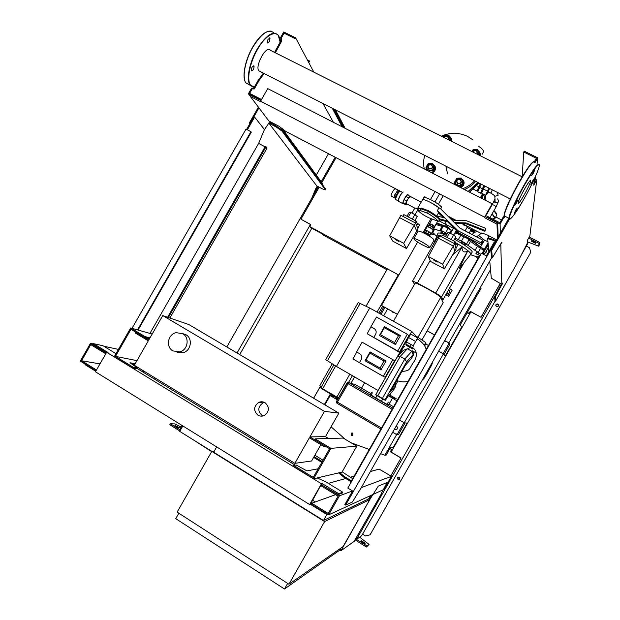 <?xml version="1.0" encoding="UTF-8"?>
<svg xmlns="http://www.w3.org/2000/svg" width="620" height="620" viewBox="0 0 620 620"><rect width="100%" height="100%" fill="white"/><g stroke="black" fill="none" stroke-linecap="round" stroke-linejoin="round"><path stroke-width="0.93" d="M466.511 225.812L464.233 225.478L462.435 223.75M466.24 225.665L464.194 225.308L462.489 223.75M134.726 364.568L131.812 364.025M152.187 334.033L130.68 327.98L114.219 356.74L132.719 368.063L136.981 368.815L137.462 367.978L130.03 362.778L135.191 363.754M136.974 360.631L115.475 356.376L130.975 329.282L144.475 337.404L144.956 336.559L130.68 327.98M137.462 367.978L133.207 367.218L115.475 356.376M132.719 368.063L133.207 367.218M149.498 338.737L144.475 337.404M149.97 337.908L144.956 336.559M318.153 468.782L306.939 470.89L296.205 465.023L293.671 465.403L313.255 477.385L329.577 448.725L314.635 439.735L315.138 438.859L330.948 448.361L313.612 478.795L293.175 466.279L293.671 465.403M315.138 438.859L343.201 438.077L356.779 446.168L342.015 472.099L313.612 478.795M356.779 446.168L330.948 448.361M264.469 402.411L262.926 402.892C257.765 406.805 257.486 411.006 262.097 415.493L263.035 415.966M257.951 415.183C253.262 410.626 253.549 406.356 258.796 402.372C260.95 401.466 263.035 401.582 265.058 402.721C269.708 407.139 269.506 411.378 264.461 415.439C262.237 416.462 260.067 416.384 257.951 415.183M182.683 333.707C189.898 337.52 187.868 350.176 179.746 351.873L172.856 350.897C165.494 346.952 167.888 334.025 176.22 332.661L182.683 333.707M182.358 333.521L185.915 334.707C193.068 338.481 191.061 351.013 183.016 352.695L176.994 352.16M309.411 437.782L294.849 463.341L134.331 365.257L148.304 340.829L135.292 333.002L135.772 332.165L148.785 339.993L162.75 315.58L324.469 411.354L309.915 436.899L324.245 445.524L323.741 446.408L309.411 437.782M320.881 444.68L311.596 460.978L294.849 463.341M328.546 438.479L325.461 436.635L309.915 436.899M325.461 436.635L338.861 413.114L324.469 411.354M338.861 413.114L188.883 324.57L162.75 315.58M325.508 446.284L323.741 446.408M480.392 183.76L478.09 190.053M483.949 185.574L481.616 191.859M489.219 188.255L486.754 193.967C486.878 194.409 487.498 193.75 488.622 191.991M488.94 188.116L486.716 193.952M489.56 188.433L488.157 191.75M484.732 185.977L481.577 193.161L485.661 195.254L487.521 193.572M488.847 188.069L485.661 195.254L485.119 200.167L485.669 195.254M483.073 188.891L487.18 190.991M481.112 184.132L477.78 191.82L480.5 193.208L481.942 192.022M483.848 185.527L480.5 193.208M479.368 187.194L482.104 188.589M480.329 183.729L477.137 191.092L478.299 190.162M476.881 185.799L478.648 186.698M473.541 189.247L477.137 191.092M463.318 235.22L467.124 237.615M469.061 232.926L471.936 228.648M465.116 230.865L467.077 227.416L471.022 229.485M467.077 227.416L468.007 226.587M472.285 228.827L471.448 231.206M395.196 239.49L398.513 241.343L395.196 239.49M395.343 239.235L398.621 241.095M417.771 228.23L419.6 224.897L416.857 222.836M412.292 219.069L414.842 214.59L410.858 212.49L409.262 212.342L407.014 216.279M408.309 216.969L410.858 212.49M414.95 220.472L417.198 216.527L414.842 214.59M402.845 216.341L403.837 214.605L416.121 221.092L417.4 224.122L416.609 225.517M415.129 222.828L416.121 221.092M415.555 223.053L414.238 225.37L399.59 217.62L400.907 215.31L415.555 223.053L418.082 228.951L406.464 248.496L392.855 241.196L389.701 235.817L403.682 243.304L406.464 248.496M416.795 231.206L414.238 225.37L403.682 243.304M399.59 217.62L389.701 235.817M433.868 260.214L437.255 262.082L433.868 260.214M434.015 259.958L437.371 261.834M455.917 248.419L457.785 245.078L455.46 243.257M451.042 239.529L453.623 235.011L449.554 232.864L447.764 232.624L445.493 236.6M446.981 237.383L449.554 232.864M453.592 240.878L455.863 236.887L453.623 235.011M441.502 236.77L442.494 235.019L455.034 241.637L455.77 244.404L455.134 245.512M454.034 243.397L455.034 241.637M454.654 243.722L453.321 246.07L438.371 238.15L439.704 235.817L454.654 243.722L456.095 249.093L444.385 268.847L430.505 261.4L428.381 256.533L442.649 264.174L444.385 268.847M454.801 251.371L453.321 246.07L442.649 264.174M438.371 238.15L428.381 256.533M429.133 235.274L428.839 235.794M433.76 228.726C434.426 230.764 433.721 232.19 431.667 233.004M433.736 228.78L432.419 231.671M391.383 196.176L391.119 196.005C390.561 194.773 394.56 187.852 395.017 189.255M399.171 191.371C397.25 192.898 395.994 195.184 395.405 198.245L395.452 197.687C396.382 194.649 397.598 192.549 399.125 191.386L399.931 191.03C397.993 193.045 396.583 195.641 395.692 198.819L396.01 199.772M398.606 201.461L398.288 200.415C399.536 196.393 401.171 193.595 403.178 192.022M403.597 203.6L402.822 203.624C402.155 202.019 407.526 192.719 408.045 194.572M395.692 199.555L398.218 200.88L398.226 200.105C399.14 196.928 400.559 194.347 402.473 192.363M406.767 203.941L405.93 204.825L405.55 203.949L406.596 201.012L409.89 196.23M410.161 196.377L410.409 196.982M405.93 204.825L403.403 203.499L403.008 202.616L404.054 199.679L405.914 196.408L408.464 197.741M404.054 199.679L406.596 201.012M405.914 196.408L407.348 194.905M403.008 202.616L405.55 203.949M399.241 191.34L397.87 190.417L394.847 194.688L393.971 197.253L395.653 198.64M399.133 191.084L396.118 195.354L395.227 197.919L395.599 198.702M395.227 197.919L393.971 197.253M397.73 192.518L396.467 191.851M396.118 195.354L394.847 194.688M429.722 223.929L431.907 224.424L434.341 226.517M406.379 203.74L406.162 203.585C406.968 200.299 408.177 198.199 409.789 197.292M415.059 214.768L417.849 209.808M439.224 220.937L453.398 228.377L454.003 228.191M414.811 208.165L416.4 208.173L417.849 209.723M438.262 213.272L439.394 213.606M427.157 226.641L429.962 227.633L433.271 230.144M425.436 230.508L427.986 231.09L430.861 233.554M429.133 224.959L429.714 225.138L429.133 224.959L429.861 223.681L432.845 224.998L434.387 226.424L433.582 227.672M429.714 225.138L433.589 227.486L429.714 225.138M431.032 224.037L430.303 225.316M432.845 224.998L432.117 226.277M434.24 225.982L433.512 227.261M425.157 233.12L424.436 232.26L427.932 233.833L429.102 231.779L430.931 233.438L429.768 235.476L428.746 235.143M427.932 233.833L429.575 234.98L430.745 232.934M425.8 232.702L426.971 230.648L429.102 231.779M424.436 232.26L425.599 230.214L426.971 230.648M429.575 234.98L429.768 235.476M428.273 225.277L427.568 226.509C429.931 227.153 431.807 228.222 433.194 229.726M428.296 225.231C430.668 225.866 432.543 226.943 433.923 228.447L433.892 228.462M425.297 232.872L428.893 234.895L428.498 235.585M418.097 231.237L418.167 231.121C418.95 230.842 421.344 231.733 425.336 233.794C431.078 236.987 433.977 239.111 434.023 240.172L429.784 247.62M422.561 244.962C416.841 241.777 413.943 239.677 413.865 238.661C414.633 238.413 417.012 239.335 420.996 241.405C426.738 244.606 429.652 246.706 429.73 247.721C428.947 247.969 426.56 247.047 422.561 244.962M372.015 494.93L369.954 498.302L369.04 498.093M340.798 549.421L339.923 549.266M381.633 493.388L354.136 541.376L340.907 550.793L370.194 498.906L378.262 486.157L387.128 482.5L381.432 493.264M339.543 549.94L340.907 550.793M340.086 548.979L341.279 549.731M368.993 498.178L370.194 498.906M369.954 498.302L370.621 498.705M287.672 583.412L284.487 589L339.202 550.537L340.388 548.452M178.839 513.228L175.747 518.653L284.487 589M288.943 584.234L177.134 512.128L211.8 451.399L324.617 521.552L288.943 584.234L343.062 546.592L369.807 499.581L324.617 521.552M214.218 451.252L211.8 451.399M368.606 498.844L369.807 499.581M370.419 495.659L368.528 498.992L323.485 520.49L213.667 452.213L216.682 446.927M327.562 514.228L326.872 514.538L309.946 504.052M323.485 520.49L326.872 514.538M484.639 217.744L492.195 203.794L267.747 88.606L260.547 101.192L484.577 217.171L484.639 217.744L496.976 224.138L497.558 238.119M484.577 217.171L492.195 203.794M485.282 216.613L497.628 222.999L496.976 224.138M497.628 222.999L498.162 237.049M496.581 239.839L486.258 234.453L481.074 232.903L481.143 233.453L481.399 232.996M481.143 233.453L462.582 223.758M456.212 220.426L447.88 216.078M421.182 202.136L407.123 194.788M402.558 192.401L285.735 131.378L279.078 126.317L268.925 121.024L250.271 96.387L261.167 102.029L260.547 101.192M260.927 100.517L250.875 95.317L250.271 96.387M445.493 356.5L443.439 353.865L404.217 422.801L407.572 423.158M443.439 353.865L438.844 351.292M428.466 345.495L425.746 343.976M399.66 420.151L404.217 422.801M352.137 432.923L351.54 433.109L351.532 435.565L352.16 435.759M351.346 435.565L351.354 433.101L352.741 433.117L352.741 435.573L351.346 435.565M443.145 353.702L448.787 343.79L447.896 342.38L444.873 340.698M448.787 343.79L449.81 344.356L443.998 354.57M444.904 340.644L448.864 342.844L449.81 344.356M380.006 313.743L383.54 307.543L381.509 305.451L397.42 314.286M427.172 330.801L434.512 334.878M383.54 307.543L384.532 308.094L380.998 314.294M397.389 314.332L382.656 306.156L384.532 308.094M434.481 334.932L427.141 330.855M334.304 396.226L333.994 396.777L331.344 396.211L337.443 399.792M337.412 399.846L330.142 395.583L333.017 396.203L333.358 395.606M333.017 396.203L333.994 396.777M392.762 432.272L395.746 434.015L397.451 434.015L403.922 422.631M397.451 434.015L398.459 434.604L396.637 434.62L392.731 432.326M405.116 422.894L398.459 434.604M430.993 218.628L423.011 232.632M417.632 242.063L381.509 305.451M330.142 395.583L324.865 404.852M448.864 342.844L490.521 269.63M501.324 219.852L495.791 216.992M394.359 429.466L396.575 429.668L397.621 427.831L396.343 425.986M396.575 429.668L394.467 429.66M396.785 429.675L397.621 427.831M397.831 427.846L396.56 425.986M444.695 341.015L445.749 341.186M446.075 341.364L444.804 341.202M404.984 426.847L405.061 427.575M400.846 434.984L400.187 435.286M403.984 428.606L403.798 429.792M401.589 433.675L400.667 434.434M450.833 346.262L451.755 345.495M453.964 341.62L454.15 340.442M449.818 348.045L450.484 347.735M454.693 340.341L454.615 339.621M481.12 288.199L460.404 324.609L461.567 327.406L445.214 356.136M407.115 423.111L393.235 447.5L390.274 447.865L386.206 455.01L384.904 455.243L396.637 434.62M393.375 312.108L392.452 312.124L391.987 311.333M393.793 312.341L392.452 312.124M336.226 399.079L336.714 398.218M383.679 315.797L387.608 308.907M351.153 442.812L369.272 449.485M380.595 453.654L384.904 455.243M331.065 426.8L345.286 439.317M416.454 353.144L412.517 350.982M389.507 394.615L389.98 394.894M396.165 398.629L389.856 395.111M397.071 399.148L397.591 399.737M430.427 366.676L431.458 364.862L430.427 366.676M423.971 378.014L425.01 376.201L423.971 378.014M385.539 400.218L375.813 394.599M392.886 390.755L387.392 396.924L385.516 400.264L384.842 400.086L406.611 361.847L404.798 359.019L382.23 398.668L384.842 400.086M397.443 356.663L375.704 394.8L382.23 398.668M371.519 392.282L370.218 394.568L381.432 401.287L388.446 405.116L389.748 402.822M397.676 356.275L403.062 350.525L407.363 348.727L411.882 351.269L404.798 359.019L400.202 356.423L407.363 348.727M397.56 356.423L400.202 356.423L377.658 396.017M410.828 359.22L405.472 365.18M405.635 364.878L390.964 390.654M399.722 354.09C401.675 349.851 403.295 347.301 404.596 346.448M430.652 365.684L432.249 363.568L431.644 365.025L427.071 373.55L424.173 378.154L423.181 379.3L424.312 376.828M412.819 347.975L413.276 345.79C415.307 341.728 416.803 339.458 417.764 338.977M413.486 348.409L412.819 349.006L412.587 347.913L405.837 344.115L406.495 341.976L408.518 337.466L410.796 334.11L417.508 337.853M406.495 341.976L413.276 345.79L417.593 337.9L417.803 339.055M406.185 345.278L405.837 344.115M391.321 392.545L389.856 395.118L389.344 394.808L388.74 395.94L389.988 396.692L390.585 395.63M396.963 400.846L394.119 399.171L394.723 398.102M392.53 396.815L391.941 397.854L394.119 399.171M391.941 397.854L392.483 396.785M391.236 396.033L390.647 397.071L391.902 397.815M390.647 397.071L389.988 396.692M425.46 343.031L425.963 343.596L424.623 345.952M325.678 359.615L336.428 366.443L369.729 308.016L411.734 331.437L415.935 336.001L425.731 342.55L424.196 345.239M415.935 336.001L415.516 336.738M411.068 344.55L409.983 346.448M409.572 347.177L408.619 348.843M369.729 308.016L358.205 302.568M361.266 359.468L359.437 362.685L383.331 376.387L392.855 359.654L362.119 342.201L356.578 351.928L359.74 353.733C361.801 355.206 362.312 357.12 361.266 359.468M359.445 362.669L352.873 358.895L356.779 352.044M380.982 369.846L365.056 360.724L370.086 351.889L386.043 360.972L380.982 369.846L380.052 368.055L365.963 360.003L369.923 353.051L384.02 361.08L380.052 368.055M392.855 359.654L394.576 360.778L385.19 377.262L383.331 376.387M365.056 360.724L365.963 360.003M370.086 351.889L369.923 353.051M386.043 360.972L384.02 361.08M373.806 337.458L367.195 333.754L370.923 326.756L374.093 328.538C376.17 330.003 376.681 331.901 375.635 334.25L373.806 337.458L397.784 351.005L407.309 334.281L376.464 317.037L370.923 326.756M374.736 328.98L371.109 326.903M395.428 344.495L379.44 335.482L384.47 326.655L400.481 335.622L395.428 344.495L394.545 342.604L380.409 334.645L384.361 327.701L398.521 335.637L394.545 342.604M407.309 334.281L408.805 335.792L399.427 352.261L367.195 333.754M399.427 352.261L397.784 351.005M379.44 335.482L380.409 334.645M384.47 326.655L384.361 327.701M400.481 335.622L398.521 335.637M378.123 390.546L336.428 366.443M411.734 331.437L378.084 390.53M320.106 386.097L319.92 385.408L332.227 363.824M418.012 337.257L440.673 297.461C440.239 295.438 415.656 281.782 415.098 283.247L415.051 283.332M440.673 297.461L443.168 302.7L422.065 339.783M480.43 247.465C477.788 244.915 473.556 241.815 467.736 238.165M465.581 236.848L464.985 236.491M463.233 235.46L461.908 234.701M448.95 228.036L447.609 227.431M445.292 226.44L436.371 223.556M441.471 299.142L442.943 299.762L441.595 296.879L435.744 293.051L462.016 246.915C461.985 251.681 463.892 253.037 467.736 250.976L459.234 268.561L471.006 254.045C469.906 251.697 464.651 247.837 455.25 242.467M441.866 236.127C439.014 235.12 437.325 234.848 436.805 235.298L436.674 235.654M437.89 233.383L437.999 233.19C438.782 232.57 441.541 233.26 446.268 235.236M454.522 239.235L460.939 242.893M464.217 244.962C469.17 248.279 471.836 250.596 472.215 251.922L470.999 254.34M448.601 289.827L449.702 290.423L449.725 292.586L447.834 293.702L446.733 293.113M449.725 292.586L449.702 290.423M449.802 292.779L447.834 293.702M447.911 293.903L446.757 293.276M446.09 294.237L448.725 296.221L452.22 290.075L449.345 288.517M448.725 296.221L452.22 290.075M448.795 296.383L445.796 294.756M449.306 295.197L446.671 293.214M441.595 296.879L467.736 250.976M442.943 299.762L463.628 263.438M435.744 293.051L417.345 283.038L412.556 281.077L414.517 284.27M412.556 281.077L438.511 235.522L438.635 237.7M417.345 283.038L430.148 260.571M452.809 254.712L462.016 246.915M479.756 255.518L475.873 253.673L479.756 255.518L480.469 254.27L478.989 253.216L478.276 254.463M476.331 253.541L477.043 252.286L476.579 252.417L475.873 253.673M477.043 252.286L478.989 253.216M463.892 244.164L465 245.094L464.062 244.939L460.908 242.931L463.892 244.164L464.613 242.893L465.721 243.823L465 245.094M461.846 243.079L462.567 241.815L461.629 241.668L460.908 242.931M462.567 241.815L464.613 242.893M442.114 232.639L444.78 234.523L440.789 232.221L442.114 232.639L442.835 231.376L444.835 232.531L444.114 233.794M444.835 232.531L445.493 233.267L444.78 234.523M442.835 231.376L441.51 230.958L440.789 232.221M431.411 233.446L433.086 234.91L430.784 233.701M432.535 232.639L431.939 233.694M432.698 232.539L434.116 233.531L433.427 234.74M478.253 258.897L476.695 257.548L478.555 258.37M478.377 258.253L479.074 257.029L477.392 256.324L476.695 257.548M436.604 235.848L433.853 233.988M479.632 255.556L479.446 256.812M482.91 254.029L482.29 253.03M468.007 245.714L470.479 241.358L468.929 239.901L466.442 244.272L480.864 254.316M470.479 241.358L477.369 246.31L474.904 250.635M478.09 252.596L480.554 248.271L477.369 246.31M449.88 233.035L451.329 230.493L448.028 228.509L445.548 232.864L447.051 233.864M455.173 238.096L461.404 241.219C463.977 242.226 465.659 243.249 466.442 244.272M451.329 230.493L452.003 230.818M458.49 234.19L460.714 235.422L458.226 239.785M461.404 241.219L463.892 236.848L460.714 235.422M433.946 228.362L435.814 224.525M433.845 228.912L439.65 230.764L440.851 230.996L440.781 230.57C441.742 230.601 443.331 231.361 445.548 232.864M436.093 224.595L442.107 226.44L439.65 230.764M442.982 226.695L442.107 226.44M477.067 256.897L470.681 254.774M443.23 226.261L443.254 226.23C444.222 226.246 445.811 227.005 448.028 228.509M463.892 236.848C466.48 237.847 468.154 238.863 468.929 239.901M480.554 248.271L483.709 250.55L481.996 253.549M483.127 253.65L484.197 254.712M486.568 250.558L486.584 251.65L485.615 252.224M486.584 250.519L486.584 251.65M486.607 251.906L485.382 252.635M436.689 222.999L448.066 226.998M473.479 231.903L474.641 232.671M478.996 235.724L484.46 240.157L480.608 246.923L484.321 249.465L482.848 249.108L483.98 251.906L483.236 252.278L484.801 253.65L482.996 253.123M469.232 238.328L480.608 246.923M487.545 243.799L487.653 245.45L484.096 251.704M484.46 240.157L487.94 241.637M488.358 246.179L487.281 246.148L488.405 246.721M486.406 255.804L484.22 254.657M477.509 149.583L478.648 151.303L475.246 149.598L477.509 149.583M479.81 153.218L478.733 154.984L478.648 151.303L479.81 153.218L479.415 155.326M471.944 151.567L473.014 149.808L475.246 149.598L471.944 151.575M478.369 150.869L478.57 151.017C480.027 152.249 480.554 153.806 480.143 155.69M480.283 154.256L480.221 155.728M477.392 154.31L476.524 150.722C474.951 150.149 473.734 150.59 472.882 152.04M473.122 152.163C473.843 150.823 474.928 150.404 476.361 150.908C477.609 151.745 477.834 152.822 477.051 154.132M461.272 178.079L462.396 179.816L459.017 178.087L461.272 178.079M463.558 181.73L462.443 183.574L462.396 179.816L463.737 182.776L461.543 186.612L461.365 185.589L459.102 185.597L462.443 183.574L461.365 185.589M456.793 185.628L455.723 183.861L459.102 185.597L457.049 185.76M455.723 183.861L454.6 182.125L455.677 180.11L455.723 183.861M455.677 180.11L456.793 178.273L459.017 178.087L455.677 180.11M454.6 182.125L456.088 185.264M459.087 186.806L461.543 186.612M454.576 184.233L455.08 180.9L455.746 179.994M461.908 179.048C464.117 180.645 464.643 182.699 463.496 185.209L460.521 187.535M464.078 182.296L463.535 185.458L460.823 187.697M457.723 183.722L457.862 183.784C461.528 183.636 462.334 182.133 460.265 179.265L460.203 179.234C456.498 179.304 455.669 180.8 457.723 183.722M457.87 183.357C456.072 180.761 456.816 179.459 460.094 179.459C461.892 182.063 461.148 183.357 457.87 183.357M432.574 163.424L433.675 165.137L430.342 163.432L432.574 163.424M434.821 167.036L433.706 168.857L433.675 165.137L435.108 168.129L432.938 171.942L432.644 170.864L430.404 170.872L433.706 168.857L432.644 170.864M428.125 170.911L427.071 169.167L430.404 170.872L428.381 171.042M427.071 169.167L425.979 167.447L427.041 165.447L427.071 169.167M427.041 165.447L428.157 163.633L430.342 163.432L427.041 165.447M425.979 167.447L427.568 170.624M430.52 172.143L432.938 171.942M433.186 164.362C435.48 165.92 436.038 167.981 434.884 170.554L431.931 172.864M435.387 167.245L434.953 170.81L432.264 173.034M426.165 169.903L426.056 167.718M429.009 168.996L429.118 169.051C432.752 168.919 433.55 167.431 431.528 164.579L431.481 164.556C427.808 164.618 426.986 166.098 429.009 168.996M429.141 168.632C427.374 166.067 428.11 164.773 431.35 164.765C433.117 167.338 432.38 168.625 429.141 168.632M448.694 135.152L449.81 136.842L446.462 135.16L448.694 135.152M450.957 138.741L449.88 140.484L449.81 136.842L450.957 138.741L450.693 140.895M443.192 137.129L444.269 135.385L446.462 135.16L443.192 137.129M449.508 136.377L449.756 136.54C451.282 137.756 451.833 139.329 451.407 141.251M451.515 139.423L451.515 141.306M448.516 139.802L447.679 136.253C446.121 135.687 444.92 136.129 444.067 137.57M444.3 137.686C445.021 136.353 446.082 135.935 447.5 136.431C448.733 137.26 448.95 138.322 448.167 139.624M436.743 215.938L438.627 212.637L437.364 210.637L438.921 207.894C435.039 204.259 423.375 198.493 422.538 199.764L417.725 208.196L420.724 208.708L421.112 208.018L428.436 210.684L427.676 213.296C433.806 216.946 437.061 219.519 437.441 221.007L430.613 218.472C423.538 215.946 413.284 207.925 420.841 210.785L427.676 213.296M439.239 194.432L435.193 201.531M434.891 191.844L430.838 198.95M442.905 196.331L438.851 203.438M465.085 189.883L465.512 189.069M424.282 168.942C423.305 164.424 423.445 159.898 424.708 155.372M441.324 136.183C450.236 132.308 458.986 132.378 467.573 136.385L472.928 139.864M474.688 180.854C471.324 184.373 467.341 186.984 462.753 188.681M475.726 181.389C472.595 184.954 468.829 187.674 464.434 189.55M482.042 154.372L483.399 151.985C484.018 150.885 482.399 148.947 478.532 146.165M447.632 221.828L458.521 232.702L481.329 244.683L482.895 241.94L482.67 240.056L460.055 228.214L440.487 208.715L430.559 202.453C426.173 200.229 423.499 199.338 422.538 199.764L423.669 197.78M436.41 215.853L444.873 217.984L447.904 221.007L448.159 221.96L440.099 219.922L439.657 218.883C438.046 216.822 434.302 214.086 428.436 210.684M447.904 221.007L439.805 218.961M451.461 219.651L454.313 220.363L466.542 220.759L485.762 228.338L484.879 230.369L466.023 222.921L454.367 222.549M455.344 223.518L466.201 223.874L484.972 231.291L485.762 228.338M439.572 220.519C439.402 218.845 435.558 215.799 428.04 211.374L420.724 208.708L420.755 210.707L427.637 213.233C437.511 219.031 438.014 221.534 438.309 221.263L440.099 219.922M439.96 219.837L439.657 218.883M484.972 231.291L484.879 230.369M466.201 223.874L466.023 222.921M482.67 240.056L481.089 242.831L458.064 230.749L437.364 210.637M438.425 212.986L443.416 217.62M458.521 232.702L458.064 230.749M439.161 213.365L438.518 211.234M481.329 244.683L481.089 242.831M438.309 221.263L437.441 221.007M446.129 166.292L445.253 165.842M518.119 202.988L518.119 202.972C518.01 199.733 531.061 176.723 530.565 181.025L530.557 181.125C530.425 184.775 517.646 207.235 518.119 202.988M260.54 71.719L258.788 70.812C254.712 65.759 266.848 44.284 270.374 50.298L522.203 176.824M517.638 200.151L517.638 200.151C516.592 202.833 515.592 204.585 514.639 205.414L514.639 205.398C515.693 202.709 516.692 200.958 517.638 200.151L517.514 200.09M254.076 66.007L254.076 66.015C254.068 69.006 253.138 70.633 251.271 70.913L251.255 70.897C251.278 67.89 252.216 66.263 254.076 66.007M533.115 173.608L531.697 175.46L534.696 170.136L533.115 173.608M269.344 41.672L267.282 43.028L267.972 39.401L270.033 38.037L269.344 41.672M530.813 184.241L533.704 179.126L530.813 184.241M515.809 209.986L517.227 208.119L514.329 213.187L515.809 209.986M167.609 317.246L265.329 146.405L266.034 146.785L168.376 317.517M149.931 333.397L258.618 143.414L265.081 146.832M266.034 146.785L267.073 148.025L169.841 318.021M137.516 329.902L250.937 131.688L251.309 132.13L138.051 330.057M246.628 129.41L253.882 116.738L254.619 117.118L264.453 129.518L258.618 143.414M131.998 328.344L246.024 129.092L250.937 131.688M247.365 129.797L254.619 117.118M276.435 126.162L282.449 130.378L325.779 189.24L325.446 189.828L322.454 188.914L316.743 185.876L268.94 123.202L276.016 126.899L276.435 126.162L270.204 122.597M276.016 126.899L282.03 131.115L282.449 130.378M282.03 131.115L325.446 189.828M264.353 129.743L269.661 121.876M258.959 107.857L250.077 123.38L249.341 122.992L249.906 123.682M317.773 186.426L313.712 194.85M344.24 127.859L334.498 109.407M345.17 128.34L335.482 109.91M307.349 59.915L309.853 61.163L309.419 61.915L308.047 61.225M258.416 107.144L249.341 122.992M269.685 121.908L268.94 123.202M317.208 186.116L315.751 188.658L316.324 188.96M315.751 188.658L311.682 198.4M280.232 127.131L322.098 184.039L322.439 183.442L282.209 128.518M261.268 99.928L260.64 99.068L260.493 100.293M264.12 73.54L259.16 80.375L254.223 89.001L252.201 88.838L249.612 93.364L260.64 99.068M332.297 108.291L342.155 126.79M274.567 52.406L280.938 40.61L280.705 37.309L281.48 37.688L284.076 33.162L295.205 38.68L295.663 37.882L313.836 72.137M323.028 103.563L333.389 122.295M343.1 127.278L333.281 108.779M250.31 96.309L248.388 93.767L260.183 99.874M270.607 123.117L269.072 121.094M316.293 175.049L328.484 153.714M280.705 37.309L283.758 31.984L295.663 37.882M281.48 37.688L281.705 40.99L275.342 52.793M280.938 40.61L281.705 40.99M276.001 49.236L276.768 49.615M248.388 93.767L251.433 88.443L253.456 88.614L258.393 79.98L263.361 73.144M258.393 79.98L259.16 80.375M253.456 88.614L254.223 89.001M251.433 88.443L252.201 88.838M478.152 259.075L477.772 258.873L350.315 482.786L350.688 483.011M353.206 491.35L347.812 488.064L481.461 253.27L487.033 256.207L345.619 505.091L352.3 502.099L360.778 488.482L491.761 257.571M487.033 256.207L494.907 242.769L494.07 242.327L486.375 255.858M345.619 505.091L344.813 504.595L352.571 490.963M495.566 241.614L492.846 240.188L493.288 239.413L488.103 237.84L487.661 238.615L488.847 251.511M492.846 240.188L487.661 238.615M489.761 261.392L491.304 278.147L501.828 284.464L502.634 283.046M496.008 240.839L493.288 239.413M508.935 218.116L490.87 249.86L491.482 257.424L492.28 257.842L501.774 242.164M535.145 180.211L534.021 182.939M501.332 284.2L494.628 296.6L494.969 300.847L495.574 301.173L515.871 265.484L527.139 243.676L527.558 239.971L529.875 235.902L536.734 180.001L535.254 179.258M536.734 180.001L533.758 185.217L534.44 178.723M509.392 219.224L491.707 250.302L490.87 249.86M491.707 250.302L492.28 257.842M501.983 242.273L500.596 244.241M500.805 244.35L501.828 284.464M502.766 283.115L500.441 287.2L499.813 286.866M500.441 287.2L495.248 296.933L494.628 296.6M495.248 296.933L495.574 301.173M504.2 215.915L499.712 222.696L487.188 216.217L486.731 217.364M488.32 235.522L488.529 237.972M534.324 161.874L536.378 158.278L523.745 152.016L522.149 176.793M534.944 162.781L537.749 157.86L524.233 151.164L523.745 152.016M500.34 233.221L500.1 223.998L486.708 217.07M537.749 157.86L537.052 163.827M535.618 176.103L535.029 181.164M500.1 223.998L503.347 218.294L504.238 217.829L503.37 217.38M504.238 217.829L504.765 216.899M503.347 218.294L502.471 217.845M528.651 238.057L539.113 243.466L538.633 246.163L539.206 245.156L539.695 242.443L529.232 237.034M532.797 240.994L535.068 242.234M310.713 224.649L300.917 219.201L310.767 224.556L309.651 226.509L310.728 227.641L322.098 233.833L323.183 235.019L386.888 269.739M397.792 275.683L398.311 275.962M469.317 314.046L470.262 311.325L469.107 313.356L469.317 314.046L467.1 312.837M309.651 226.509L398.823 275.079M467.348 312.403L469.107 313.356M500.239 283.619L481.074 317.324L470.309 311.465M470.262 311.325L481.074 317.324M336.063 157.666L321.819 182.598M319.199 187.186L300.917 219.201M535.773 242.97L535.688 243.458L531.526 241.265L531.604 240.769L535.773 242.97M539.695 242.443L539.113 243.466M538.633 246.163L527.597 241.901M500.162 283.572L481.043 317.184M497.891 304.079C499.015 305.303 498.775 306.179 497.178 306.714L496.496 306.536C495.364 305.28 495.62 304.404 497.256 303.909L497.891 304.079M498.627 305.272L497.263 304.002L495.76 305.466M399.381 477.292L399.66 479.578L397.978 479.764L397.699 477.47L399.381 477.292M398.172 477.175L398.048 479.733L399.288 479.834M496.643 292.818L356.515 539.392L361.569 535.804L362.568 534.153L495.194 300.971M357.236 537.904L356.547 537.478M331.584 395.893L332.149 394.894M378.781 313.061L382.524 306.497M338.59 472.905L344.278 477.555L350.982 481.624M313.635 457.397L321.811 462.357M320.881 485.135L321.749 485.661M154.984 379.401L155.628 378.27M349.215 476.501L342.186 471.797M323.043 460.203L314.859 455.25M349.401 476.168L348.889 476.307L352.695 478.609M362.312 485.778L363.072 484.894M351.424 480.849L344.712 476.78L339.659 472.657M344.278 477.555L344.712 476.78M322.245 461.598L314.061 456.646M345.79 478.477L328.321 483.391M335.598 494.659L311.744 503.231L328.244 513.438L338.071 496.171L321.532 486.041L322.044 485.15L338.171 494.574L342.271 493.078L342.767 492.21L325.818 481.856L317.208 477.95M322.044 485.15L339.45 495.814L328.6 514.871L311.24 504.122L311.744 503.231M328.6 514.871L383.989 489.428L391.437 476.338L361.251 487.646M352.509 490.924L339.45 495.814M391.437 476.338L379.138 469.1L370.404 471.557M354.105 476.137L350.354 477.191M118.42 349.401L103.819 346.231M93.388 343.961L90.481 343.333L80.306 361.088L95.573 370.543L96.046 369.706L81.546 360.724L90.76 344.627L105.307 353.54L105.78 352.703L90.481 343.333M106.322 352.811L105.78 352.703M115.987 353.656L102.998 345.728L93.558 343.666L93.078 344.495L106.408 352.656M96.123 370.628L95.573 370.543M322.547 485.011L321.175 484.623L310.411 504.277M95.457 371.791L309.667 504.548L321.486 483.786L106.64 352.261L95.457 371.791M321.687 484.483L322.191 483.592L338.675 493.683L342.767 492.21M321.486 483.786L322.191 483.592M93.558 343.666L108.074 352.548L106.64 352.261M95.751 371.279L84.987 364.614L85.25 364.149M312.364 500.092L315.347 501.936M324.237 512.174L323.958 512.67M311.465 503.727L310.915 503.393M338.171 494.574L338.675 493.683M295.236 465.163L137.16 368.505M398.304 274.792L377.045 312.092M330.429 393.878L324.353 404.55M389.81 448.686L392.181 449.608L390.507 451.724L391.112 452.081L470.929 311.806M390.011 448.322L392.181 449.608M387.392 268.847L366.087 306.226M320.346 386.462L313.642 398.226M390.693 476.021L401.062 457.979L391.112 452.081M391.53 449.702L390.368 451.748L400.939 458.01M211.916 451.391L179.715 431.373L182.823 425.94M310.419 224.487L237.034 352.997M335.203 157.224L321.199 181.745M318.347 186.728L226.819 346.967M182.001 425.429L180.443 428.157L181.265 428.668M155.256 378.936L153.861 378.719M96.604 369.791L96.046 369.706M144.646 371.558L141.19 370.969M99.975 363.894L81.546 360.724M105.842 353.648L105.307 353.54M390.825 475.974L401.062 457.979M356.725 537.587L356.089 538.292M520.746 256.052L527.31 244.412L527.884 239.405M526.396 246.109L529.433 247.69L530.805 252.224L370.094 534.804L365.482 535.959L362.568 534.153M370.094 534.804L530.805 252.224M355.74 538.904L356.515 539.392M180.776 428.366L180.001 429.722L180.49 430.024M180.467 430.055L170.361 423.778L174.887 423.91L181.079 427.041M355.717 538.943L367.071 545.995L369.047 544.399L359.647 537.168M364.885 543.453L365.242 543.167L361.22 540.702L360.848 540.989L364.885 543.453M174.972 425.521L179.482 427.715L178.599 427.769L174.871 425.707M239.7 354.57L311.837 228.245M191.797 438.882L211.668 451.631M170.361 423.778L169.803 424.746L179.909 431.032M369.047 544.399L366.49 547.026L355.113 539.95M362.212 542.26L363.312 542.911M366.49 547.026L367.071 545.995M386.834 269.708L366.033 306.203M320.315 386.392L313.588 398.195M473.517 229.47L471.688 230.516M457.862 232.043L455.778 231.376M455.63 231.64L458.273 232.453M471.541 230.927L473.827 229.633M474.517 229.989L472.014 231.5L474.517 229.989M460.017 233.484L455.32 232.182L460.141 233.554M497.465 192.464L498.116 195.347L494.93 196.308L493.83 195.013M492.296 189.828L490.885 193.145M489.947 217.643L496.124 206.786L494.14 205.181L492.21 204.615L493.931 201.174L495.109 202.655C493.737 201.485 493.721 200.26 495.055 198.989M497.612 198.927C499.193 201.554 498.395 202.817 495.217 202.717L494.814 196.245C495.24 196.044 493.9 194.998 490.776 193.091L488.049 191.696M480.802 233.67L480.275 232.996M472.277 234.616L473.835 232.438M477.392 231.493L476.904 231.531M336.497 401.489L336.954 403.264L337.404 402.086L336.482 401.466L346.991 383.067M381.502 428.002L337.404 402.086L348.781 382.563L346.975 383.051L392.127 409.339M355.19 384.64L355.694 384.811M392.817 408.131L348.781 382.563L355.678 384.803L370.791 393.568M389.004 404.132L393.576 406.79M336.978 403.279L380.882 429.094M382.742 398.978L381.432 401.287M377.03 395.669L375.72 397.97M372.372 392.84L371.062 395.134M388.314 402.086L387.004 404.387M394.847 383.873L395.126 386.26C395.637 386.291 394.994 387.639 393.196 390.29M390.406 391.638L395.126 386.26M412.471 350.881L411.882 351.269L413.153 354.609C413.587 354.764 412.928 356.136 411.168 358.724M406.611 361.847L413.153 354.609M408.518 337.466L415.33 341.279M406.108 345.231L412.819 349.006M393.623 397.459L393.026 398.513M394.219 399.257L394.839 398.172M327.406 360.825L360.181 303.335M338.132 398.575L336.071 397.195M334.18 396.079L337.908 398.97L335.327 396.785L336.024 397.8M338.466 397.993L322.656 388.771L322.501 389.244L338.226 398.412M335.66 365.963L322.656 388.771L320.881 387.663L322.485 389.236M349.82 374.178L336.613 397.529M333.885 364.854L320.904 387.624L319.92 385.408M348.541 382.447L352.4 375.673M354.586 376.937L350.974 383.269M361.538 388.197L364.637 382.749M389.065 404.17L392.468 398.187M495.093 218.225L496.845 214.838L493.877 210.738M492.156 213.753L495.147 217.814L494.969 218.434L492.629 219.031M492.606 219.023L494.814 217.915L492.001 214.032M496.798 214.528C496.876 213.838 495.93 212.528 493.962 210.591L496.744 214.512M454.894 232.926L462.365 234.724L455.506 233.197L455.165 232.446L460.9 233.957M473.091 232.066L475.447 230.477L473.099 232.066M455.444 232.942L455.003 232.74M474.85 230.167L472.393 231.702M472.068 231.531L474.548 230.012M452.058 230.725C448.601 228.299 446.237 225.114 444.966 221.154C446.245 225.114 448.609 228.299 452.058 230.718M466.899 227.137L467.627 226.928M467.875 226.525L466.48 226.92M454.018 219.286L452.135 218.868M451.275 218.969L454.964 219.774M484.848 200.028L485.561 195.207M440.727 208.948L441.494 207.328C440.549 205.608 437.317 203.251 431.807 200.252C427.42 198.036 424.746 197.152 423.778 197.586C424.46 196.555 425.165 196.602 425.893 197.726M483.22 194.006L481.252 198.183L483.22 194.006M480.717 197.904L482.817 193.804M482.531 193.649L480.423 197.757M477.935 182.513L468.123 191.441M468.526 191.65L478.268 182.667M478.911 183.008L469.58 192.192L478.911 183.008M485.072 194.951L484.143 199.663M449.399 216.868L448.19 216.388M485.507 195.176L484.724 199.965L485.507 195.176M453.979 219.263L450.05 218.24L453.987 219.271M449.019 217.209L451.189 217.806M484.421 199.803L485.351 195.099M481.469 198.292L483.383 194.091M483.747 194.277L481.965 198.547L483.747 194.277M417.725 208.196C416.578 208.987 417.586 209.816 420.755 210.707L420.841 210.785M431.063 218.635L430.613 218.472M266.414 32.023C261.841 34.301 257.277 39.324 252.712 47.081M249.976 85.188L245.861 82.863C241.909 77.454 245.101 60.442 252.867 47.136C261.795 33.007 268.84 28.303 274.009 33.038M278.558 35.735L278.155 35.1C273.048 30.395 266.034 35.123 257.114 49.275C249.333 62.597 246.086 79.6 249.976 84.987L253.107 87.195M254.309 87.126L250.596 85.157C246.458 80.135 249.604 62.977 257.455 49.53C267.243 31.938 279.992 28.365 280.085 42.09M539.191 164.618C538.214 162.634 533.363 169.128 524.636 184.094C516.413 198.47 509.005 214.706 508.927 218.279L509.539 219.286M524.939 184.334C534.215 168.524 538.997 162.332 539.299 165.773C538.757 170.182 531.495 185.767 523.776 199.307C515.026 214.357 510.229 220.704 509.377 218.349C509.214 215.179 516.638 198.842 524.939 184.334M505.339 216.644L504.207 215.845C504.207 212.242 511.539 195.99 519.754 181.629C528.783 166.191 533.681 159.828 534.44 162.533M533.479 161.797C531.301 162.579 526.62 169.167 519.452 181.552C526.93 168.632 531.704 162.006 533.781 161.673M519.444 181.567C511.151 196.052 503.82 212.404 504.068 215.621L504.207 216.287M252.689 47.128C245.737 60.156 243.04 71.006 244.59 79.678M249.054 84.707L249.535 84.762M531.836 240.715L531.526 241.265M175.359 426.173L175.724 425.537M360.933 541.206L361.22 540.702M460.017 233.492L455.32 232.182M258.796 402.372L262.926 402.892M183.016 352.695L179.746 351.873M476.594 236.871L480.833 233.647M473.734 232.399L470.363 230.64M477.02 231.299L474.308 232.616M492.21 204.615L485.359 216.651M498.488 201.415L496.124 206.786M481.345 191.72L481.972 192.037M477.818 189.914L478.338 190.185M394.119 197.578L391.119 196.005M395.452 197.687L395.692 198.819M402.822 203.624L398.272 201.237M429.575 223.588L432.163 219.046M450.539 233.383L453.414 228.338M411.975 213.078L414.834 208.064M453.685 235.058L456.289 230.477M414.803 208.119L406.162 203.585M434.705 226.471L437.736 221.154M425.204 230.074L427.164 226.618M431.365 233.531L433.303 230.121M433.217 229.679L433.923 228.447M429.211 225.106L428.583 225.215M433.55 227.587L433.729 228.052M424.901 233.57L425.312 232.849M413.865 238.661L418.167 231.121M401.186 434.387L400.737 434.387M347.649 382.486L336.482 401.466L336.939 403.217L380.897 429.063M395.769 384.726L397.932 380.928M412.517 351.036C415.617 353.152 412.346 356.725 410.889 359.151L405.511 365.141M405.534 365.095L390.771 391.026M395.204 383.245C396.149 385.377 395.389 387.856 392.94 390.693L387.283 397.157M387.298 397.125L385.516 400.264M401.907 371.473C410.246 370.628 408.712 369.977 413.075 362.855C416.826 358.654 418.151 350.688 412.579 347.843L405.821 344.046M396.769 380.486C400.551 381.982 404.302 382.284 408.038 381.385M417.803 339.117C422.646 342.558 425.429 346.03 426.165 349.533M325.663 359.647L358.228 302.529M319.897 385.454L320.881 387.663L322.478 389.221L338.233 398.396M415.098 283.247L393.452 321.245M447.291 227.99L447.911 226.904M465.279 237.375L465.604 236.817M480.105 248.039L480.717 246.969M437.999 233.19L433.473 244.365M482.817 253.44L483.414 252.387M482.29 249.256L482.903 248.171M467.488 238.599L468.007 237.685M445.106 226.773L445.726 225.68M480.546 254.781L479.694 256.277M429.559 223.696L428.707 225.192M443.254 226.23L440.781 230.57M488.056 242.901L484.329 249.449M488.459 247.233L484.817 253.626M440.339 205.863C441.393 205.987 441.781 206.537 441.525 207.499M445.842 166.152L447.578 173.918M530.565 181.025L530.092 180.784M253.634 65.79L254.076 66.015M254.208 87.304L245.861 82.863C241.715 77.299 244.962 60.342 252.681 47.081C259.431 35.914 265.569 30.597 271.095 31.116M280.124 42.028L278.155 35.1M519.444 181.552C511.725 195.595 504.37 209.901 504.207 215.845L508.927 218.279C507.92 222.224 513.91 217.039 523.776 199.315C530.581 187.232 535.432 177.243 538.338 169.345M269.615 37.836L270.033 38.037M510.307 198.997L258.788 70.812"/></g></svg>
